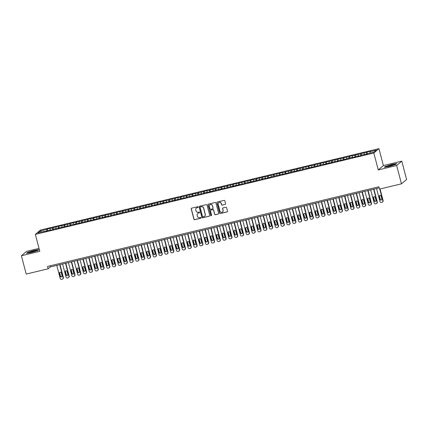 <?xml version="1.0" encoding="UTF-8"?>
<svg xmlns="http://www.w3.org/2000/svg" width="428" height="428" viewBox="0 0 428 428"><rect width="100%" height="100%" fill="white"/><g stroke="black" fill="none" stroke-linecap="round" stroke-linejoin="round"><path stroke-width="0.64" d="M198.196 207.024A0.417 0.407 -130.3 0 0 197.693 206.719L191.632 208.174A0.599 0.583 -130.3 0 0 191.209 208.891L193.932 219.27A0.599 0.583 -130.3 0 0 194.654 219.708L200.721 218.253A0.417 0.407 -130.3 0 0 201.01 217.756A0.417 0.407 -130.3 0 0 200.507 217.445L199.721 217.633A1.915 1.867 -130.3 0 1 197.41 216.226L197.185 215.364A1.915 1.867 -130.3 0 1 198.528 213.08L199.314 212.887A0.417 0.407 -130.3 0 0 199.603 212.39A0.417 0.407 -130.3 0 0 199.1 212.079L198.314 212.272A1.915 1.867 -130.3 0 1 196.003 210.865L195.778 209.998A1.915 1.867 -130.3 0 1 197.121 207.714L197.902 207.526A0.417 0.407 -130.3 0 0 198.196 207.024M225.139 204.44A0.599 0.583 -130.3 0 0 225.556 203.728L224.791 200.812A0.599 0.583 -130.3 0 0 224.069 200.374L217.338 201.995A0.599 0.583 -130.3 0 0 216.916 202.706L219.639 213.091A0.599 0.583 -130.3 0 0 220.361 213.529L227.097 211.908A0.599 0.583 -130.3 0 0 227.514 211.197L226.594 207.676A0.599 0.583 -130.3 0 0 225.872 207.238L222.988 207.933A0.599 0.583 -130.3 0 0 222.571 208.645L223.025 210.389A1.605 1.562 -130.3 0 1 222.539 211.978A1.605 1.562 -130.3 0 1 219.976 211.122L218.184 204.29A1.605 1.562 -130.3 0 1 218.671 202.701A1.605 1.562 -130.3 0 1 221.233 203.557L221.533 204.696A0.599 0.583 -130.3 0 0 222.255 205.135L225.24 204.354A0.599 0.583 -130.3 0 0 225.422 204.274M396.66 165.502L401.79 161.147L383.392 165.572L378.261 169.927L396.66 165.502L401.469 183.837L379.524 189.112L378.908 186.763L47.54 266.446L48.155 268.8L50.354 266.933L379.192 187.855M378.261 169.927L373.821 153.005L35.358 234.394L40.489 230.045L378.951 148.65L373.821 153.005M39.028 248.384L26.531 251.391L21.4 255.741L39.799 251.316L35.358 234.394M21.4 255.741L26.21 274.075L48.155 268.8M207.045 205.082A0.599 0.583 -130.3 0 0 206.323 204.643L199.592 206.264A0.599 0.583 -130.3 0 0 199.17 206.975L201.893 217.36A0.599 0.583 -130.3 0 0 202.615 217.799L209.351 216.177A0.599 0.583 -130.3 0 0 209.768 215.466L207.045 205.082M208.463 204.129L215.198 202.508A0.599 0.583 -130.3 0 1 215.921 202.947L218.644 213.331A0.599 0.583 -130.3 0 1 218.221 214.043L215.343 214.738A0.599 0.583 -130.3 0 1 214.621 214.3L213.513 210.089A0.599 0.583 -130.3 0 0 212.791 209.645L210.881 210.105A0.599 0.583 -130.3 0 0 210.464 210.822L211.614 215.204A0.417 0.407 -130.3 0 1 211.486 215.621A0.417 0.407 -130.3 0 1 210.811 215.396L208.045 204.841A0.599 0.583 -130.3 0 1 208.463 204.129M47.701 230.681L47.241 228.943L46.673 229.429L40.275 230.965L38.017 232.886L44.41 231.345L43.838 231.832L50.226 229.948L49.653 230.435L53.142 229.595L53.714 229.108L56.036 228.552L55.469 229.034L67.667 225.754L67.094 226.241L70.583 225.401L71.15 224.914L76.393 224.005L76.965 223.518L79.292 222.961L78.72 223.443L85.102 221.56L84.535 222.046L90.918 220.163L90.345 220.65L102.543 217.365L101.976 217.852L108.359 215.969L107.786 216.456L111.275 215.616L111.847 215.129L114.174 214.572L113.602 215.054L125.8 211.774L125.227 212.261L128.716 211.421L129.288 210.934L131.61 210.378L131.043 210.86L134.531 210.025L135.098 209.538L137.425 208.982L136.853 209.463L143.241 207.58L142.668 208.067L149.051 206.184L148.484 206.665L151.972 205.831L152.539 205.344L154.866 204.787L154.294 205.269L160.682 203.386L160.109 203.872L166.492 201.989L165.925 202.476L169.413 201.636L169.98 201.149L175.223 200.234L178.118 199.191L177.55 199.678L183.933 197.795L183.361 198.282L186.849 197.442L187.421 196.955L189.748 196.399L189.176 196.88L201.374 193.6L200.802 194.087L204.29 193.247L204.862 192.761L207.189 192.204L206.617 192.686L218.815 189.406L218.243 189.893L224.63 188.01L224.058 188.497L227.546 187.657L228.119 187.17L233.356 186.255L236.256 185.212L235.684 185.699L242.066 183.815L241.499 184.302L244.987 183.462L245.554 182.975L250.797 182.066L253.697 181.017L253.125 181.504L259.507 179.621L258.94 180.108L262.428 179.268L262.995 178.781L265.323 178.225L264.75 178.706L276.948 175.427L276.381 175.913L279.869 175.073L280.436 174.587L282.764 174.03L282.191 174.512L294.389 171.232L293.817 171.719L300.205 169.836L299.632 170.323L303.12 169.483L303.693 168.996L308.936 168.081L311.83 167.038L311.258 167.525L317.646 165.641L317.073 166.128L320.561 165.288L321.134 164.801L326.377 163.892L329.271 162.843L328.699 163.33L335.087 161.447L334.514 161.934L338.002 161.094L338.569 160.607L340.897 160.051L340.324 160.532L352.522 157.253L351.955 157.739L355.443 156.899L356.01 156.413L358.338 155.856L357.765 156.338L361.253 155.503L361.826 155.016L367.069 154.101L367.641 153.62L374.035 152.079L376.298 150.164L369.899 151.699L370.001 153.053M47.241 228.943L52.483 228.028L52.612 229.724M53.511 229.28L53.056 227.546L52.483 228.028M53.056 227.546L58.299 226.631L58.422 228.327M59.326 227.883L58.871 226.15L58.299 226.631M58.871 226.15L64.114 225.235L64.237 226.926M65.136 226.487L64.681 224.748L64.114 225.235M64.681 224.748L69.924 223.839L70.048 225.529M70.952 225.085L70.497 223.352L69.924 223.839M70.497 223.352L75.74 222.437L75.863 224.133M76.767 223.689L76.312 221.955L75.74 222.437M76.312 221.955L81.555 221.041L81.678 222.731M82.577 222.293L82.123 220.554L81.555 221.041M82.123 220.554L87.366 219.644L87.489 221.335M88.393 220.891L87.938 219.157L87.366 219.644M87.938 219.157L93.181 218.243L93.304 219.939M94.208 219.494L93.748 217.761L93.181 218.243M93.748 217.761L98.991 216.846L99.119 218.537M100.018 218.098L99.564 216.359L98.991 216.846M99.564 216.359L104.807 215.45L104.93 217.14M105.834 216.696L105.379 214.963L104.807 215.45M105.379 214.963L110.622 214.048L110.745 215.744M111.644 215.3L111.189 213.567L110.622 214.048M111.189 213.567L116.432 212.652L116.555 214.342M117.459 213.904L117.005 212.17L116.432 212.652M117.005 212.17L122.248 211.255L122.371 212.946M123.275 212.507L122.82 210.769L122.248 211.255M122.82 210.769L128.063 209.854L128.186 211.55M129.085 211.106L128.63 209.372L128.063 209.854M128.63 209.372L133.873 208.457L133.996 210.153M134.9 209.709L134.446 207.976L133.873 208.457M134.446 207.976L139.689 207.061L139.812 208.752M140.716 208.313L140.261 206.574L139.689 207.061M140.261 206.574L145.499 205.665L145.627 207.355M146.526 206.911L146.071 205.178L145.499 205.665M146.071 205.178L151.314 204.263L151.437 205.959M152.341 205.515L151.886 203.781L151.314 204.263M151.886 203.781L157.13 202.867L157.253 204.557M158.151 204.119L157.697 202.38L157.13 202.867M157.697 202.38L162.94 201.47L163.063 203.161M163.967 202.717L163.512 200.983L162.94 201.47M163.512 200.983L168.755 200.069L168.878 201.765M169.782 201.321L169.328 199.587L168.755 200.069M169.328 199.587L174.571 198.672L174.694 200.363M175.592 199.924L175.138 198.191L174.571 198.672M175.138 198.191L180.381 197.276L180.504 198.966M181.408 198.522L180.953 196.789L180.381 197.276M180.953 196.789L186.196 195.874L186.319 197.57M187.223 197.126L186.769 195.393L186.196 195.874M186.769 195.393L192.012 194.478L192.135 196.168M193.033 195.73L192.579 193.996L192.012 194.478M192.579 193.996L197.822 193.082L197.945 194.772M198.849 194.333L198.394 192.595L197.822 193.082M198.394 192.595L203.637 191.68L203.76 193.376M204.664 192.932L204.204 191.198L203.637 191.68M204.204 191.198L209.447 190.283L209.576 191.979M210.474 191.535L210.02 189.802L209.447 190.283M210.02 189.802L215.263 188.887L215.386 190.578M216.29 190.139L215.835 188.4L215.263 188.887M215.835 188.4L221.078 187.491L221.201 189.181M222.1 188.737L221.645 187.004L221.078 187.491M221.645 187.004L226.888 186.089L227.011 187.785M227.915 187.341L227.461 185.608L226.888 186.089M227.461 185.608L232.704 184.693L232.827 186.383M233.731 185.945L233.276 184.206L232.704 184.693M233.276 184.206L238.519 183.296L238.642 184.987M239.541 184.543L239.086 182.81L238.519 183.296M239.086 182.81L244.329 181.895L244.452 183.591M245.356 183.147L244.902 181.413L244.329 181.895M244.902 181.413L250.145 180.498L250.268 182.189M251.172 181.75L250.712 180.017L250.145 180.498M250.712 180.017L255.955 179.102L256.083 180.793M256.982 180.349L256.527 178.615L255.955 179.102M256.527 178.615L261.77 177.7L261.893 179.396M262.797 178.952L262.343 177.219L261.77 177.7M262.343 177.219L267.586 176.304L267.709 177.995M268.607 177.556L268.153 175.822L267.586 176.304M268.153 175.822L273.396 174.908L273.519 176.598M274.423 176.159L273.968 174.421L273.396 174.908M273.968 174.421L279.211 173.511L279.334 175.202M280.238 174.758L279.784 173.024L279.211 173.511M279.784 173.024L285.027 172.109L285.15 173.805M286.048 173.361L285.594 171.628L285.027 172.109M285.594 171.628L290.837 170.713L290.96 172.404M291.864 171.965L291.409 170.226L290.837 170.713M291.409 170.226L296.652 169.317L296.775 171.007M297.679 170.563L297.225 168.83L296.652 169.317M297.225 168.83L302.462 167.915L302.591 169.611M303.489 169.167L303.035 167.434L302.462 167.915M303.035 167.434L308.278 166.519L308.401 168.209M309.305 167.771L308.85 166.032L308.278 166.519M308.85 166.032L314.093 165.122L314.216 166.813M315.115 166.369L314.66 164.636L314.093 165.122M314.66 164.636L319.903 163.721L320.032 165.417M320.93 164.973L320.476 163.239L319.903 163.721M320.476 163.239L325.719 162.324L325.842 164.015M326.746 163.576L326.291 161.843L325.719 162.324M326.291 161.843L331.534 160.928L331.657 162.619M332.556 162.18L332.101 160.441L331.534 160.928M332.101 160.441L337.344 159.526L337.467 161.222M338.371 160.778L337.917 159.045L337.344 159.526M337.917 159.045L343.16 158.13L343.283 159.826M344.187 159.382L343.732 157.648L343.16 158.13M343.732 157.648L348.975 156.734L349.098 158.424M349.997 157.986L349.542 156.247L348.975 156.734M349.542 156.247L354.785 155.337L354.908 157.028M355.812 156.584L355.358 154.85L354.785 155.337M355.358 154.85L360.601 153.936L360.724 155.631M361.628 155.187L361.168 153.454L360.601 153.936M361.168 153.454L366.411 152.539L366.539 154.23M367.438 153.791L366.983 152.052L366.411 152.539M366.983 152.052L370.471 151.218L369.899 151.699M364.153 154.46L364.314 154.765M358.338 155.856L358.498 156.166M364.089 153.096L364.191 154.54M352.522 157.253L352.683 157.563M358.273 154.497L358.38 155.936M346.712 158.654L346.873 158.959M352.463 155.894L352.565 157.333M340.897 160.051L341.057 160.361M346.648 157.29L346.755 158.734M335.087 161.447L335.242 161.757M340.832 158.692L340.939 160.131M329.271 162.843L329.432 163.154M335.022 160.088L335.124 161.527M323.456 164.245L323.616 164.55M329.207 161.484L329.314 162.924M317.646 165.641L317.806 165.952M323.391 162.886L323.498 164.325M311.83 167.038L311.991 167.348M317.581 164.282L317.683 165.722M306.015 168.439L306.175 168.744M311.766 165.679L311.873 167.118M300.205 169.836L300.365 170.146M305.95 167.081L306.057 168.52M294.389 171.232L294.55 171.542M300.14 168.477L300.247 169.916M288.574 172.634L288.734 172.939M294.325 169.873L294.432 171.312M282.764 174.03L282.924 174.34M288.515 171.27L288.616 172.714M276.948 175.427L277.109 175.737M282.699 172.671L282.806 174.11M271.138 176.828L271.299 177.133M276.884 174.068L276.991 175.507M265.323 178.225L265.483 178.535M271.074 175.464L271.175 176.908M259.507 179.621L259.668 179.931M265.258 176.866L265.365 178.305M253.697 181.017L253.858 181.328M259.443 178.262L259.55 179.701M247.882 182.419L248.042 182.724M253.633 179.658L253.734 181.097M242.066 183.815L242.227 184.126M247.817 181.06L247.924 182.499M236.256 185.212L236.417 185.522M242.007 182.456L242.109 183.896M230.441 186.613L230.601 186.918M236.192 183.853L236.299 185.292M224.63 188.01L224.786 188.32M230.376 185.249L230.483 186.694M218.815 189.406L218.976 189.716M224.566 186.651L224.668 188.09M213 190.808L213.16 191.113M218.751 188.047L218.858 189.486M207.189 192.204L207.35 192.514M212.935 189.444L213.042 190.888M201.374 193.6L201.535 193.911M207.125 190.845L207.227 192.284M195.559 195.002L195.719 195.307M201.31 192.242L201.417 193.681M189.748 196.399L189.909 196.703M195.5 193.638L195.601 195.082M183.933 197.795L184.094 198.105M189.684 195.04L189.791 196.479M178.118 199.191L178.278 199.501M183.869 196.436L183.976 197.875M172.307 200.593L172.468 200.898M178.059 197.832L178.16 199.271M166.492 201.989L166.653 202.3M172.243 199.234L172.35 200.673M160.682 203.386L160.842 203.696M166.428 200.63L166.535 202.07M154.866 204.787L155.027 205.092M160.618 202.027L160.719 203.466M149.051 206.184L149.212 206.494M154.802 203.423L154.909 204.868M143.241 207.58L143.401 207.89M148.987 204.825L149.094 206.264M137.425 208.982L137.586 209.287M143.177 206.221L143.284 207.66M131.61 210.378L131.771 210.688M137.361 207.617L137.468 209.062M125.8 211.774L125.96 212.085M131.551 209.019L131.653 210.458M119.984 213.176L120.145 213.481M125.736 210.416L125.843 211.855M114.174 214.572L114.329 214.877M119.92 211.812L120.027 213.256M108.359 215.969L108.519 216.279M114.11 213.214L114.212 214.653M102.543 217.365L102.704 217.675M108.295 214.61L108.402 216.049M96.733 218.767L96.894 219.072M102.479 216.006L102.586 217.445M90.918 220.163L91.078 220.474M96.669 217.408L96.771 218.847M85.102 221.56L85.263 221.87M90.854 218.804L90.961 220.243M79.292 222.961L79.453 223.266M85.044 220.201L85.145 221.64M73.477 224.358L73.637 224.668M79.228 221.597L79.335 223.042M67.667 225.754L67.822 226.064M73.413 222.999L73.52 224.438M61.851 227.156L62.012 227.461M67.603 224.395L67.704 225.834M56.036 228.552L56.196 228.862M61.787 225.791L61.894 227.236M50.226 229.948L50.386 230.259M55.972 227.193L56.079 228.632M44.41 231.345L44.571 231.655M50.162 228.589L50.263 230.029M401.469 183.837L406.6 179.482L401.79 161.147M383.392 165.572L378.951 148.65M40.275 230.965L41.537 232.04M46.673 229.429L46.796 231.12M38.852 249.631L33.823 250.487L27.627 252.333L26.461 253.323L31.49 252.466L37.685 250.621L38.852 249.631M385.505 166.273L384.339 167.262L389.368 166.406L395.563 164.561L396.729 163.571L391.7 164.427L385.558 166.476M50.065 265.841L50.354 266.933M198.116 207.393A0.417 0.407 -130.3 0 1 198.009 207.436L197.222 207.623A1.915 1.867 -130.3 0 0 196.415 208.056M197.822 213.417A1.915 1.867 -130.3 0 1 198.629 212.989L199.416 212.802A0.417 0.407 -130.3 0 0 199.528 212.759M191.45 208.254A0.599 0.583 -130.3 0 0 191.316 208.8L194.039 219.184A0.599 0.583 -130.3 0 0 194.761 219.623L200.823 218.162A0.417 0.407 -130.3 0 0 200.935 218.12M199.411 206.339A0.599 0.583 -130.3 0 0 199.277 206.885L202 217.269A0.599 0.583 -130.3 0 0 202.722 217.708L209.453 216.087A0.599 0.583 -130.3 0 0 209.634 216.012M200.427 206.917A0.417 0.407 -130.3 0 0 200.138 207.419L202.524 216.531A0.417 0.407 -130.3 0 0 203.032 216.841L203.862 216.638A1.915 1.867 -130.3 0 0 205.199 214.353L203.568 208.126A1.915 1.867 -130.3 0 0 201.256 206.719L200.534 206.831A0.417 0.407 -130.3 0 0 200.32 206.965M204.67 216.21A1.915 1.867 -130.3 0 0 205.306 214.268L205.199 214.353M200.534 206.831L201.363 206.633A1.915 1.867 -130.3 0 1 203.674 208.035L205.306 214.268M210.699 210.185A0.599 0.583 -130.3 0 1 210.988 210.02L212.898 209.56A0.599 0.583 -130.3 0 1 213.62 209.998L214.722 214.209A0.599 0.583 -130.3 0 0 215.445 214.647L218.328 213.957A0.599 0.583 -130.3 0 0 218.51 213.877M208.281 204.204A0.599 0.583 -130.3 0 0 208.147 204.755L210.918 215.305A0.417 0.407 -130.3 0 0 211.534 215.573M212.368 205.718A1.605 1.562 -130.3 0 0 209.806 204.862A1.605 1.562 -130.3 0 0 209.313 206.451L209.95 208.859A0.599 0.583 -130.3 0 0 210.667 209.297L212.582 208.843A0.599 0.583 -130.3 0 0 213 208.126L212.475 205.627A1.605 1.562 -130.3 0 0 209.859 204.819M212.866 208.671A0.599 0.583 -130.3 0 0 213.107 208.035L213 208.126M212.475 205.627L213.107 208.035M218.724 202.658A1.605 1.562 -130.3 0 1 221.34 203.466L221.64 204.605A0.599 0.583 -130.3 0 0 222.362 205.044L225.24 204.354M222.587 211.935A1.605 1.562 -130.3 0 0 223.132 210.303L223.025 210.389M222.806 208.008A0.599 0.583 -130.3 0 0 222.672 208.559L223.132 210.303M217.156 202.075A0.599 0.583 -130.3 0 0 217.023 202.621L219.746 213A0.599 0.583 -130.3 0 0 220.468 213.438L227.198 211.823A0.599 0.583 -130.3 0 0 227.38 211.742M59.701 264.686L63.125 277.756A1.22 1.188 -130.3 0 1 62.274 279.211L61.691 279.35A1.22 1.188 -130.3 0 1 60.22 278.451L56.79 265.387M60 264.611L63.387 277.531A1.22 1.188 49.7 0 1 63.018 278.74L62.756 278.965M59.888 272.326A0.979 0.952 -130.3 0 0 59.711 273.171L60.45 275.99A0.979 0.952 -130.3 0 0 61.873 276.611M62.049 275.766L61.311 272.946A0.979 0.952 -130.3 0 0 59.749 272.422A0.979 0.952 -130.3 0 0 59.449 273.39L60.188 276.21A0.979 0.952 -130.3 0 0 61.75 276.734A0.979 0.952 -130.3 0 0 62.049 275.766M65.511 263.29L68.94 276.354A1.22 1.188 -130.3 0 1 68.084 277.809L67.506 277.949A1.22 1.188 -130.3 0 1 66.035 277.055L62.606 263.985M65.81 263.215L69.202 276.135A1.22 1.188 49.7 0 1 68.828 277.344L68.566 277.569M65.703 270.924A0.979 0.952 -130.3 0 0 65.521 271.769L66.265 274.594A0.979 0.952 -130.3 0 0 67.683 275.209M67.865 274.364L67.121 271.545A0.979 0.952 -130.3 0 0 65.559 271.026A0.979 0.952 -130.3 0 0 65.265 271.994L66.003 274.813A0.979 0.952 -130.3 0 0 67.565 275.332A0.979 0.952 -130.3 0 0 67.865 274.364M71.326 261.888L74.756 274.958A1.22 1.188 -130.3 0 1 73.9 276.413L73.316 276.552A1.22 1.188 -130.3 0 1 71.845 275.659L68.421 262.589M71.626 261.818L75.018 274.739A1.22 1.188 49.7 0 1 74.643 275.948L74.381 276.167M71.513 269.528A0.979 0.952 -130.3 0 0 71.337 270.373L72.075 273.192A0.979 0.952 -130.3 0 0 73.498 273.813M73.675 272.968L72.937 270.148A0.979 0.952 -130.3 0 0 71.374 269.629A0.979 0.952 -130.3 0 0 71.075 270.598L71.813 273.417A0.979 0.952 -130.3 0 0 73.375 273.936A0.979 0.952 -130.3 0 0 73.675 272.968M36.3 250.519A3.97 0.396 -14.7 0 0 31.656 251.471A3.97 0.396 -14.7 0 0 28.922 252.654A3.97 0.396 -14.7 0 0 29.077 252.67A3.97 0.396 -14.7 0 0 33.068 251.899A3.97 0.396 -14.7 0 0 36.487 250.669A3.97 0.396 -14.7 0 0 36.3 250.519M34.77 251.397A3.007 0.3 -14.7 0 0 30.779 252.445M26.83 253.258L27.815 252.424L33.817 250.637L38.632 249.818M394.177 164.459A3.97 0.396 -14.7 0 0 389.534 165.411A3.97 0.396 -14.7 0 0 386.8 166.594A3.97 0.396 -14.7 0 0 386.949 166.61A3.97 0.396 -14.7 0 0 390.946 165.839A3.97 0.396 -14.7 0 0 394.365 164.609A3.97 0.396 -14.7 0 0 394.177 164.459M392.647 165.336A3.007 0.3 -14.7 0 0 388.656 166.385M384.708 167.198L385.692 166.364L391.695 164.577L396.51 163.758M77.136 260.492L80.566 273.562A1.22 1.188 -130.3 0 1 79.715 275.017L79.132 275.156A1.22 1.188 -130.3 0 1 77.661 274.257L74.231 261.192M77.441 260.417L80.828 273.337A1.22 1.188 49.7 0 1 80.459 274.546L80.197 274.771M77.329 268.131A0.979 0.952 -130.3 0 0 77.152 268.977L77.891 271.796A0.979 0.952 -130.3 0 0 79.314 272.417M79.49 271.571L78.752 268.752A0.979 0.952 -130.3 0 0 77.19 268.228A0.979 0.952 -130.3 0 0 76.89 269.196L77.629 272.015A0.979 0.952 -130.3 0 0 79.191 272.54A0.979 0.952 -130.3 0 0 79.49 271.571M82.952 259.095L86.381 272.16A1.22 1.188 -130.3 0 1 85.525 273.615L84.947 273.754A1.22 1.188 -130.3 0 1 83.476 272.861L80.047 259.791M83.251 259.02L86.643 271.941A1.22 1.188 49.7 0 1 86.269 273.15L86.007 273.374M83.144 266.73A0.979 0.952 -130.3 0 0 82.962 267.575L83.706 270.4A0.979 0.952 -130.3 0 0 85.124 271.02M85.3 270.175L84.562 267.35A0.979 0.952 -130.3 0 0 83 266.831A0.979 0.952 -130.3 0 0 82.7 267.8L83.444 270.619A0.979 0.952 -130.3 0 0 85.006 271.143A0.979 0.952 -130.3 0 0 85.3 270.175M88.767 257.693L92.197 270.764A1.22 1.188 -130.3 0 1 91.341 272.219L90.757 272.358A1.22 1.188 -130.3 0 1 89.286 271.464L85.857 258.394M89.067 257.624L92.459 270.544A1.22 1.188 49.7 0 1 92.084 271.753L91.822 271.973M88.954 265.333A0.979 0.952 -130.3 0 0 88.778 266.179L89.516 268.998A0.979 0.952 -130.3 0 0 90.939 269.619M91.116 268.773L90.378 265.954A0.979 0.952 -130.3 0 0 88.815 265.435A0.979 0.952 -130.3 0 0 88.516 266.403L89.254 269.223A0.979 0.952 -130.3 0 0 90.816 269.742A0.979 0.952 -130.3 0 0 91.116 268.773M94.577 256.297L98.007 269.367A1.22 1.188 -130.3 0 1 97.156 270.822L96.573 270.961A1.22 1.188 -130.3 0 1 95.102 270.063L91.672 256.998M94.882 256.228L98.269 269.142A1.22 1.188 49.7 0 1 97.894 270.357L97.638 270.576M94.77 263.937A0.979 0.952 -130.3 0 0 94.593 264.782L95.332 267.602A0.979 0.952 -130.3 0 0 96.749 268.222M96.931 267.377L96.188 264.558A0.979 0.952 -130.3 0 0 94.625 264.033A0.979 0.952 -130.3 0 0 94.331 265.002L95.07 267.826A0.979 0.952 -130.3 0 0 96.632 268.345A0.979 0.952 -130.3 0 0 96.931 267.377M100.393 254.901L103.822 267.971A1.22 1.188 -130.3 0 1 102.966 269.421L102.383 269.565A1.22 1.188 -130.3 0 1 100.917 268.666L97.488 255.596M100.692 254.826L104.084 267.746A1.22 1.188 49.7 0 1 103.71 268.955L103.448 269.18M100.58 262.541A0.979 0.952 -130.3 0 0 100.403 263.386L101.147 266.205A0.979 0.952 -130.3 0 0 102.565 266.826M102.741 265.981L102.003 263.156A0.979 0.952 -130.3 0 0 100.441 262.637A0.979 0.952 -130.3 0 0 100.141 263.605L100.885 266.425A0.979 0.952 -130.3 0 0 102.447 266.949A0.979 0.952 -130.3 0 0 102.741 265.981M106.208 253.499L109.632 266.569A1.22 1.188 -130.3 0 1 108.782 268.024L108.198 268.163A1.22 1.188 -130.3 0 1 106.727 267.27L103.298 254.2M106.508 253.43L109.894 266.35A1.22 1.188 49.7 0 1 109.525 267.559L109.263 267.778M106.395 261.139A0.979 0.952 -130.3 0 0 106.219 261.984L106.957 264.804A0.979 0.952 -130.3 0 0 108.38 265.424M108.557 264.579L107.819 261.759A0.979 0.952 -130.3 0 0 106.256 261.24A0.979 0.952 -130.3 0 0 105.957 262.209L106.695 265.028A0.979 0.952 -130.3 0 0 108.257 265.547A0.979 0.952 -130.3 0 0 108.557 264.579M112.018 252.103L115.448 265.173A1.22 1.188 -130.3 0 1 114.592 266.628L114.014 266.767A1.22 1.188 -130.3 0 1 112.543 265.874L109.113 252.804M112.323 252.033L115.71 264.948A1.22 1.188 49.7 0 1 115.335 266.163L115.073 266.382M112.211 259.743A0.979 0.952 -130.3 0 0 112.029 260.588L112.773 263.407A0.979 0.952 -130.3 0 0 114.19 264.028M114.372 263.183L113.629 260.363A0.979 0.952 -130.3 0 0 112.066 259.839A0.979 0.952 -130.3 0 0 111.772 260.807L112.511 263.632A0.979 0.952 -130.3 0 0 114.073 264.151A0.979 0.952 -130.3 0 0 114.372 263.183M117.834 250.706L121.263 263.776A1.22 1.188 -130.3 0 1 120.407 265.232L119.824 265.371A1.22 1.188 -130.3 0 1 118.353 264.472L114.929 251.402M118.133 250.631L121.525 263.552A1.22 1.188 49.7 0 1 121.151 264.761L120.889 264.986M118.021 258.346A0.979 0.952 -130.3 0 0 117.844 259.191L118.583 262.011A0.979 0.952 -130.3 0 0 120.006 262.632M120.182 261.786L119.444 258.967A0.979 0.952 -130.3 0 0 117.882 258.442A0.979 0.952 -130.3 0 0 117.582 259.411L118.321 262.23A0.979 0.952 -130.3 0 0 119.883 262.755A0.979 0.952 -130.3 0 0 120.182 261.786M123.649 249.31L127.073 262.375A1.22 1.188 -130.3 0 1 126.223 263.83L125.639 263.969A1.22 1.188 -130.3 0 1 124.168 263.076L120.739 250.006M123.949 249.235L127.335 262.155A1.22 1.188 49.7 0 1 126.966 263.364L126.704 263.589M123.836 256.944A0.979 0.952 -130.3 0 0 123.66 257.79L124.398 260.615A0.979 0.952 -130.3 0 0 125.821 261.23M125.998 260.385L125.26 257.565A0.979 0.952 -130.3 0 0 123.697 257.046A0.979 0.952 -130.3 0 0 123.398 258.014L124.136 260.834A0.979 0.952 -130.3 0 0 125.698 261.353A0.979 0.952 -130.3 0 0 125.998 260.385M129.459 247.908L132.889 260.978A1.22 1.188 -130.3 0 1 132.033 262.434L131.455 262.573A1.22 1.188 -130.3 0 1 129.984 261.679L126.554 248.609M129.759 247.839L133.151 260.754A1.22 1.188 49.7 0 1 132.776 261.968L132.514 262.187M129.652 255.548A0.979 0.952 -130.3 0 0 129.47 256.393L130.214 259.213A0.979 0.952 -130.3 0 0 131.631 259.833M131.808 258.988L131.07 256.169A0.979 0.952 -130.3 0 0 129.507 255.65A0.979 0.952 -130.3 0 0 129.208 256.618L129.952 259.438A0.979 0.952 -130.3 0 0 131.514 259.957A0.979 0.952 -130.3 0 0 131.808 258.988M135.275 246.512L138.704 259.582A1.22 1.188 -130.3 0 1 137.848 261.037L137.265 261.176A1.22 1.188 -130.3 0 1 135.794 260.278L132.364 247.213M135.574 246.437L138.966 259.357A1.22 1.188 49.7 0 1 138.592 260.566L138.33 260.791M135.462 254.152A0.979 0.952 -130.3 0 0 135.285 254.997L136.024 257.817A0.979 0.952 -130.3 0 0 137.447 258.437M137.623 257.592L136.885 254.772A0.979 0.952 -130.3 0 0 135.323 254.248A0.979 0.952 -130.3 0 0 135.023 255.216L135.762 258.036A0.979 0.952 -130.3 0 0 137.324 258.56A0.979 0.952 -130.3 0 0 137.623 257.592M141.085 245.116L144.514 258.18A1.22 1.188 -130.3 0 1 143.664 259.636L143.08 259.775A1.22 1.188 -130.3 0 1 141.609 258.881L138.18 245.811M141.39 245.041L144.776 257.961A1.22 1.188 49.7 0 1 144.407 259.17L144.145 259.395M141.277 252.75A0.979 0.952 -130.3 0 0 141.101 253.595L141.839 256.42A0.979 0.952 -130.3 0 0 143.262 257.035M143.439 256.19L142.695 253.371A0.979 0.952 -130.3 0 0 141.133 252.852A0.979 0.952 -130.3 0 0 140.839 253.82L141.577 256.639A0.979 0.952 -130.3 0 0 143.139 257.164A0.979 0.952 -130.3 0 0 143.439 256.19M146.9 243.714L150.33 256.784A1.22 1.188 -130.3 0 1 149.474 258.239L148.896 258.378A1.22 1.188 -130.3 0 1 147.425 257.485L143.995 244.415M147.2 243.644L150.592 256.565A1.22 1.188 49.7 0 1 150.217 257.774L149.955 257.993M147.088 251.354A0.979 0.952 -130.3 0 0 146.911 252.199L147.655 255.018A0.979 0.952 -130.3 0 0 149.072 255.639M149.249 254.794L148.511 251.974A0.979 0.952 -130.3 0 0 146.948 251.455A0.979 0.952 -130.3 0 0 146.649 252.424L147.393 255.243A0.979 0.952 -130.3 0 0 148.955 255.762A0.979 0.952 -130.3 0 0 149.249 254.794M152.716 242.318L156.145 255.388A1.22 1.188 -130.3 0 1 155.289 256.843L154.706 256.982A1.22 1.188 -130.3 0 1 153.235 256.083L149.805 243.018M153.015 242.243L156.402 255.163A1.22 1.188 49.7 0 1 156.033 256.377L155.771 256.597M152.903 249.957A0.979 0.952 -130.3 0 0 152.726 250.803L153.465 253.622A0.979 0.952 -130.3 0 0 154.888 254.243M155.064 253.397L154.326 250.578A0.979 0.952 -130.3 0 0 152.764 250.054A0.979 0.952 -130.3 0 0 152.464 251.022L153.203 253.841A0.979 0.952 -130.3 0 0 154.765 254.366A0.979 0.952 -130.3 0 0 155.064 253.397M158.526 240.921L161.955 253.986A1.22 1.188 -130.3 0 1 161.099 255.441L160.521 255.58A1.22 1.188 -130.3 0 1 159.05 254.687L155.621 241.617M158.831 240.846L162.217 253.767A1.22 1.188 49.7 0 1 161.843 254.976L161.581 255.2M158.718 248.561A0.979 0.952 -130.3 0 0 158.542 249.401L159.28 252.226A0.979 0.952 -130.3 0 0 160.698 252.846M160.88 252.001L160.136 249.176A0.979 0.952 -130.3 0 0 158.574 248.657A0.979 0.952 -130.3 0 0 158.28 249.626L159.018 252.445A0.979 0.952 -130.3 0 0 160.58 252.969A0.979 0.952 -130.3 0 0 160.88 252.001M164.341 239.519L167.771 252.59A1.22 1.188 -130.3 0 1 166.915 254.045L166.332 254.184A1.22 1.188 -130.3 0 1 164.86 253.29L161.436 240.22M164.641 239.45L168.033 252.37A1.22 1.188 49.7 0 1 167.658 253.579L167.396 253.799M164.529 247.159A0.979 0.952 -130.3 0 0 164.352 248.005L165.09 250.824A0.979 0.952 -130.3 0 0 166.513 251.445M166.69 250.599L165.952 247.78A0.979 0.952 -130.3 0 0 164.389 247.261A0.979 0.952 -130.3 0 0 164.09 248.229L164.834 251.049A0.979 0.952 -130.3 0 0 166.396 251.568A0.979 0.952 -130.3 0 0 166.69 250.599M170.157 238.123L173.581 251.193A1.22 1.188 -130.3 0 1 172.73 252.648L172.147 252.788A1.22 1.188 -130.3 0 1 170.676 251.889L167.246 238.824M170.456 238.054L173.843 250.969A1.22 1.188 49.7 0 1 173.474 252.183L173.212 252.402M170.344 245.763A0.979 0.952 -130.3 0 0 170.167 246.608L170.906 249.428A0.979 0.952 -130.3 0 0 172.329 250.048M172.505 249.203L171.767 246.384A0.979 0.952 -130.3 0 0 170.205 245.859A0.979 0.952 -130.3 0 0 169.905 246.828L170.644 249.652A0.979 0.952 -130.3 0 0 172.206 250.171A0.979 0.952 -130.3 0 0 172.505 249.203M175.967 236.727L179.396 249.797A1.22 1.188 -130.3 0 1 178.54 251.247L177.962 251.391A1.22 1.188 -130.3 0 1 176.491 250.492L173.062 237.422M176.266 236.652L179.658 249.572A1.22 1.188 49.7 0 1 179.284 250.781L179.022 251.006M176.159 244.367A0.979 0.952 -130.3 0 0 175.978 245.212L176.721 248.031A0.979 0.952 -130.3 0 0 178.139 248.652M178.321 247.807L177.577 244.982A0.979 0.952 -130.3 0 0 176.015 244.463A0.979 0.952 -130.3 0 0 175.715 245.431L176.459 248.251A0.979 0.952 -130.3 0 0 178.021 248.775A0.979 0.952 -130.3 0 0 178.321 247.807M181.782 235.325L185.212 248.395A1.22 1.188 -130.3 0 1 184.356 249.85L183.773 249.989A1.22 1.188 -130.3 0 1 182.301 249.096L178.877 236.026M182.082 235.256L185.474 248.176A1.22 1.188 49.7 0 1 185.099 249.385L184.837 249.604M181.97 242.965A0.979 0.952 -130.3 0 0 181.793 243.81L182.531 246.63A0.979 0.952 -130.3 0 0 183.954 247.25M184.131 246.405L183.393 243.586A0.979 0.952 -130.3 0 0 181.83 243.067A0.979 0.952 -130.3 0 0 181.531 244.035L182.269 246.854A0.979 0.952 -130.3 0 0 183.831 247.373A0.979 0.952 -130.3 0 0 184.131 246.405M187.592 233.929L191.022 246.999A1.22 1.188 -130.3 0 1 190.171 248.454L189.588 248.593A1.22 1.188 -130.3 0 1 188.117 247.7L184.687 234.63M187.897 233.859L191.284 246.774A1.22 1.188 49.7 0 1 190.915 247.989L190.653 248.208M187.785 241.569A0.979 0.952 -130.3 0 0 187.608 242.414L188.347 245.233A0.979 0.952 -130.3 0 0 189.77 245.854M189.946 245.009L189.203 242.189A0.979 0.952 -130.3 0 0 187.641 241.665A0.979 0.952 -130.3 0 0 187.346 242.633L188.085 245.458A0.979 0.952 -130.3 0 0 189.647 245.977A0.979 0.952 -130.3 0 0 189.946 245.009M193.408 232.532L196.837 245.602A1.22 1.188 -130.3 0 1 195.981 247.058L195.403 247.197A1.22 1.188 -130.3 0 1 193.932 246.298L190.503 233.228M193.707 232.458L197.099 245.378A1.22 1.188 49.7 0 1 196.725 246.587L196.463 246.812M193.6 240.172A0.979 0.952 -130.3 0 0 193.419 241.018L194.162 243.837A0.979 0.952 -130.3 0 0 195.58 244.458M195.756 243.612L195.018 240.793A0.979 0.952 -130.3 0 0 193.456 240.269A0.979 0.952 -130.3 0 0 193.156 241.237L193.9 244.056A0.979 0.952 -130.3 0 0 195.462 244.581A0.979 0.952 -130.3 0 0 195.756 243.612M199.223 231.136L202.653 244.201A1.22 1.188 -130.3 0 1 201.797 245.656L201.214 245.795A1.22 1.188 -130.3 0 1 199.742 244.902L196.313 231.832M199.523 231.061L202.909 243.981A1.22 1.188 49.7 0 1 202.54 245.191L202.278 245.415M199.411 238.771A0.979 0.952 -130.3 0 0 199.234 239.616L199.972 242.441A0.979 0.952 -130.3 0 0 201.395 243.056M201.572 242.211L200.834 239.391A0.979 0.952 -130.3 0 0 199.271 238.872A0.979 0.952 -130.3 0 0 198.972 239.841L199.71 242.66A0.979 0.952 -130.3 0 0 201.272 243.179A0.979 0.952 -130.3 0 0 201.572 242.211M205.033 229.734L208.463 242.804A1.22 1.188 -130.3 0 1 207.607 244.26L207.029 244.399A1.22 1.188 -130.3 0 1 205.558 243.505L202.128 230.435M205.338 229.665L208.725 242.58A1.22 1.188 49.7 0 1 208.35 243.794L208.094 244.014M205.226 237.374A0.979 0.952 -130.3 0 0 205.049 238.219L205.788 241.039A0.979 0.952 -130.3 0 0 207.206 241.66M207.387 240.814L206.644 237.995A0.979 0.952 -130.3 0 0 205.082 237.476A0.979 0.952 -130.3 0 0 204.787 238.444L205.526 241.264A0.979 0.952 -130.3 0 0 207.088 241.783A0.979 0.952 -130.3 0 0 207.387 240.814M210.849 228.338L214.278 241.408A1.22 1.188 -130.3 0 1 213.422 242.863L212.839 243.002A1.22 1.188 -130.3 0 1 211.373 242.104L207.944 229.039M211.148 228.263L214.54 241.183A1.22 1.188 49.7 0 1 214.166 242.392L213.904 242.617M211.036 235.978A0.979 0.952 -130.3 0 0 210.86 236.823L211.603 239.643A0.979 0.952 -130.3 0 0 213.021 240.263M213.198 239.418L212.459 236.598A0.979 0.952 -130.3 0 0 210.897 236.074A0.979 0.952 -130.3 0 0 210.597 237.042L211.341 239.862A0.979 0.952 -130.3 0 0 212.903 240.386A0.979 0.952 -130.3 0 0 213.198 239.418M216.664 226.942L220.088 240.006A1.22 1.188 -130.3 0 1 219.238 241.462L218.655 241.601A1.22 1.188 -130.3 0 1 217.183 240.707L213.754 227.637M216.964 226.867L220.35 239.787A1.22 1.188 49.7 0 1 219.981 240.996L219.719 241.221M216.852 234.576A0.979 0.952 -130.3 0 0 216.675 235.421L217.413 238.246A0.979 0.952 -130.3 0 0 218.836 238.861M219.013 238.022L218.275 235.197A0.979 0.952 -130.3 0 0 216.712 234.678A0.979 0.952 -130.3 0 0 216.413 235.646L217.151 238.466A0.979 0.952 -130.3 0 0 218.713 238.99A0.979 0.952 -130.3 0 0 219.013 238.022M222.474 225.54L225.904 238.61A1.22 1.188 -130.3 0 1 225.048 240.065L224.47 240.204A1.22 1.188 -130.3 0 1 222.999 239.311L219.569 226.241M222.779 225.47L226.166 238.391A1.22 1.188 49.7 0 1 225.791 239.6L225.529 239.819M222.667 233.18A0.979 0.952 -130.3 0 0 222.485 234.025L223.229 236.845A0.979 0.952 -130.3 0 0 224.647 237.465M224.828 236.62L224.085 233.8A0.979 0.952 -130.3 0 0 222.523 233.281A0.979 0.952 -130.3 0 0 222.228 234.25L222.967 237.069A0.979 0.952 -130.3 0 0 224.529 237.588A0.979 0.952 -130.3 0 0 224.828 236.62M228.29 224.144L231.719 237.214A1.22 1.188 -130.3 0 1 230.863 238.669L230.28 238.808A1.22 1.188 -130.3 0 1 228.809 237.909L225.385 224.844M228.589 224.069L231.981 236.989A1.22 1.188 49.7 0 1 231.607 238.203L231.345 238.423M228.477 231.783A0.979 0.952 -130.3 0 0 228.301 232.629L229.039 235.448A0.979 0.952 -130.3 0 0 230.462 236.069M230.639 235.223L229.9 232.404A0.979 0.952 -130.3 0 0 228.338 231.88A0.979 0.952 -130.3 0 0 228.038 232.848L228.777 235.673A0.979 0.952 -130.3 0 0 230.339 236.192A0.979 0.952 -130.3 0 0 230.639 235.223M234.1 222.747L237.529 235.812A1.22 1.188 -130.3 0 1 236.679 237.267L236.096 237.412A1.22 1.188 -130.3 0 1 234.624 236.513L231.195 223.443M234.405 222.672L237.791 235.593A1.22 1.188 49.7 0 1 237.422 236.802L237.16 237.026M234.293 230.387A0.979 0.952 -130.3 0 0 234.116 231.232L234.854 234.052A0.979 0.952 -130.3 0 0 236.277 234.672M236.454 233.827L235.716 231.002A0.979 0.952 -130.3 0 0 234.153 230.483A0.979 0.952 -130.3 0 0 233.854 231.452L234.592 234.271A0.979 0.952 -130.3 0 0 236.154 234.795A0.979 0.952 -130.3 0 0 236.454 233.827M239.915 221.346L243.345 234.416A1.22 1.188 -130.3 0 1 242.489 235.871L241.911 236.01A1.22 1.188 -130.3 0 1 240.44 235.116L237.01 222.046M240.215 221.276L243.607 234.196A1.22 1.188 49.7 0 1 243.232 235.405L242.97 235.625M240.108 228.985A0.979 0.952 -130.3 0 0 239.926 229.831L240.67 232.65A0.979 0.952 -130.3 0 0 242.088 233.271M242.264 232.425L241.526 229.606A0.979 0.952 -130.3 0 0 239.964 229.087A0.979 0.952 -130.3 0 0 239.664 230.055L240.408 232.875A0.979 0.952 -130.3 0 0 241.97 233.394A0.979 0.952 -130.3 0 0 242.264 232.425M245.731 219.949L249.16 233.019A1.22 1.188 -130.3 0 1 248.304 234.474L247.721 234.614A1.22 1.188 -130.3 0 1 246.25 233.72L242.82 220.65M246.03 219.88L249.422 232.795A1.22 1.188 49.7 0 1 249.048 234.009L248.786 234.228M245.918 227.589A0.979 0.952 -130.3 0 0 245.742 228.434L246.48 231.254A0.979 0.952 -130.3 0 0 247.903 231.874M248.079 231.029L247.341 228.21A0.979 0.952 -130.3 0 0 245.779 227.685A0.979 0.952 -130.3 0 0 245.479 228.654L246.218 231.478A0.979 0.952 -130.3 0 0 247.78 231.997A0.979 0.952 -130.3 0 0 248.079 231.029M251.541 218.553L254.97 231.623A1.22 1.188 -130.3 0 1 254.12 233.073L253.536 233.217A1.22 1.188 -130.3 0 1 252.065 232.318L248.636 219.248M251.846 218.478L255.232 231.398A1.22 1.188 49.7 0 1 254.863 232.607L254.601 232.832M251.734 226.193A0.979 0.952 -130.3 0 0 251.557 227.038L252.295 229.857A0.979 0.952 -130.3 0 0 253.718 230.478M253.895 229.633L253.151 226.813A0.979 0.952 -130.3 0 0 251.589 226.289A0.979 0.952 -130.3 0 0 251.295 227.257L252.033 230.077A0.979 0.952 -130.3 0 0 253.595 230.601A0.979 0.952 -130.3 0 0 253.895 229.633M257.356 217.151L260.786 230.221A1.22 1.188 -130.3 0 1 259.93 231.676L259.352 231.816A1.22 1.188 -130.3 0 1 257.881 230.922L254.451 217.852M257.656 217.082L261.048 230.002A1.22 1.188 49.7 0 1 260.673 231.211L260.411 231.436M257.544 224.791A0.979 0.952 -130.3 0 0 257.367 225.636L258.111 228.456A0.979 0.952 -130.3 0 0 259.529 229.076M259.705 228.231L258.967 225.412A0.979 0.952 -130.3 0 0 257.405 224.893A0.979 0.952 -130.3 0 0 257.105 225.861L257.849 228.68A0.979 0.952 -130.3 0 0 259.411 229.199A0.979 0.952 -130.3 0 0 259.705 228.231M263.172 215.755L266.596 228.825A1.22 1.188 -130.3 0 1 265.745 230.28L265.162 230.419A1.22 1.188 -130.3 0 1 263.691 229.526L260.261 216.456M263.471 215.685L266.858 228.6A1.22 1.188 49.7 0 1 266.489 229.815L266.227 230.034M263.359 223.395A0.979 0.952 -130.3 0 0 263.183 224.24L263.921 227.059A0.979 0.952 -130.3 0 0 265.344 227.68M265.521 226.835L264.782 224.015A0.979 0.952 -130.3 0 0 263.22 223.491A0.979 0.952 -130.3 0 0 262.92 224.465L263.659 227.284A0.979 0.952 -130.3 0 0 265.221 227.803A0.979 0.952 -130.3 0 0 265.521 226.835M268.982 214.358L272.411 227.429A1.22 1.188 -130.3 0 1 271.555 228.884L270.978 229.023A1.22 1.188 -130.3 0 1 269.506 228.124L266.077 215.059M269.287 214.284L272.673 227.204A1.22 1.188 49.7 0 1 272.299 228.413L272.037 228.638M269.175 221.998A0.979 0.952 -130.3 0 0 268.998 222.844L269.736 225.663A0.979 0.952 -130.3 0 0 271.154 226.284M271.336 225.438L270.592 222.619A0.979 0.952 -130.3 0 0 269.03 222.095A0.979 0.952 -130.3 0 0 268.736 223.063L269.474 225.882A0.979 0.952 -130.3 0 0 271.036 226.407A0.979 0.952 -130.3 0 0 271.336 225.438M274.797 212.962L278.227 226.027A1.22 1.188 -130.3 0 1 277.371 227.482L276.788 227.621A1.22 1.188 -130.3 0 1 275.316 226.728L271.892 213.658M275.097 212.887L278.489 225.807A1.22 1.188 49.7 0 1 278.114 227.017L277.852 227.241M274.985 220.597A0.979 0.952 -130.3 0 0 274.808 221.442L275.546 224.267A0.979 0.952 -130.3 0 0 276.97 224.882M277.146 224.037L276.408 221.217A0.979 0.952 -130.3 0 0 274.846 220.698A0.979 0.952 -130.3 0 0 274.546 221.667L275.29 224.486A0.979 0.952 -130.3 0 0 276.852 225.005A0.979 0.952 -130.3 0 0 277.146 224.037M280.613 211.56L284.037 224.63A1.22 1.188 -130.3 0 1 283.186 226.086L282.603 226.225A1.22 1.188 -130.3 0 1 281.132 225.331L277.702 212.261M280.912 211.491L284.299 224.406A1.22 1.188 49.7 0 1 283.93 225.62L283.668 225.84M280.8 219.2A0.979 0.952 -130.3 0 0 280.624 220.046L281.362 222.865A0.979 0.952 -130.3 0 0 282.785 223.486M282.962 222.64L282.223 219.821A0.979 0.952 -130.3 0 0 280.661 219.302A0.979 0.952 -130.3 0 0 280.361 220.27L281.1 223.09A0.979 0.952 -130.3 0 0 282.662 223.609A0.979 0.952 -130.3 0 0 282.962 222.64M286.423 210.164L289.852 223.234A1.22 1.188 -130.3 0 1 288.996 224.689L288.419 224.828A1.22 1.188 -130.3 0 1 286.947 223.93L283.518 210.865M286.723 210.089L290.114 223.009A1.22 1.188 49.7 0 1 289.74 224.219L289.478 224.443M286.616 217.804A0.979 0.952 -130.3 0 0 286.434 218.649L287.177 221.469A0.979 0.952 -130.3 0 0 288.595 222.089M288.772 221.244L288.033 218.424A0.979 0.952 -130.3 0 0 286.471 217.9A0.979 0.952 -130.3 0 0 286.171 218.869L286.915 221.688A0.979 0.952 -130.3 0 0 288.477 222.212A0.979 0.952 -130.3 0 0 288.772 221.244M292.238 208.768L295.668 221.832A1.22 1.188 -130.3 0 1 294.812 223.288L294.229 223.427A1.22 1.188 -130.3 0 1 292.757 222.533L289.328 209.463M292.538 208.693L295.93 221.613A1.22 1.188 49.7 0 1 295.555 222.822L295.293 223.047M292.426 216.402A0.979 0.952 -130.3 0 0 292.249 217.247L292.987 220.072A0.979 0.952 -130.3 0 0 294.411 220.693M294.587 219.848L293.849 217.023A0.979 0.952 -130.3 0 0 292.287 216.504A0.979 0.952 -130.3 0 0 291.987 217.472L292.725 220.292A0.979 0.952 -130.3 0 0 294.287 220.816A0.979 0.952 -130.3 0 0 294.587 219.848M298.049 207.366L301.478 220.436A1.22 1.188 -130.3 0 1 300.627 221.891L300.044 222.03A1.22 1.188 -130.3 0 1 298.573 221.137L295.143 208.067M298.353 207.296L301.74 220.217A1.22 1.188 49.7 0 1 301.371 221.426L301.109 221.645M298.241 215.006A0.979 0.952 -130.3 0 0 298.065 215.851L298.803 218.671A0.979 0.952 -130.3 0 0 300.226 219.291M300.403 218.446L299.659 215.626A0.979 0.952 -130.3 0 0 298.097 215.107A0.979 0.952 -130.3 0 0 297.802 216.076L298.541 218.895A0.979 0.952 -130.3 0 0 300.103 219.414A0.979 0.952 -130.3 0 0 300.403 218.446M303.864 205.97L307.293 219.04A1.22 1.188 -130.3 0 1 306.437 220.495L305.86 220.634A1.22 1.188 -130.3 0 1 304.388 219.735L300.959 206.671M304.164 205.895L307.555 218.815A1.22 1.188 49.7 0 1 307.181 220.029L306.919 220.249M304.057 213.609A0.979 0.952 -130.3 0 0 303.875 214.455L304.618 217.274A0.979 0.952 -130.3 0 0 306.036 217.895M306.213 217.049L305.474 214.23A0.979 0.952 -130.3 0 0 303.912 213.706A0.979 0.952 -130.3 0 0 303.613 214.674L304.356 217.499A0.979 0.952 -130.3 0 0 305.918 218.018A0.979 0.952 -130.3 0 0 306.213 217.049M309.679 204.573L313.109 217.638A1.22 1.188 -130.3 0 1 312.253 219.093L311.67 219.238A1.22 1.188 -130.3 0 1 310.198 218.339L306.769 205.269M309.979 204.498L313.366 217.419A1.22 1.188 49.7 0 1 312.996 218.628L312.734 218.852M309.867 212.213A0.979 0.952 -130.3 0 0 309.69 213.058L310.428 215.878A0.979 0.952 -130.3 0 0 311.851 216.498M312.028 215.653L311.29 212.828A0.979 0.952 -130.3 0 0 309.728 212.309A0.979 0.952 -130.3 0 0 309.428 213.278L310.166 216.097A0.979 0.952 -130.3 0 0 311.728 216.621A0.979 0.952 -130.3 0 0 312.028 215.653M315.49 203.172L318.919 216.242A1.22 1.188 -130.3 0 1 318.063 217.697L317.485 217.836A1.22 1.188 -130.3 0 1 316.014 216.943L312.584 203.872M315.794 203.102L319.181 216.022A1.22 1.188 49.7 0 1 318.807 217.231L318.55 217.451M315.682 210.811A0.979 0.952 -130.3 0 0 315.506 211.657L316.244 214.476A0.979 0.952 -130.3 0 0 317.662 215.097M317.844 214.251L317.1 211.432A0.979 0.952 -130.3 0 0 315.538 210.913A0.979 0.952 -130.3 0 0 315.243 211.881L315.982 214.701A0.979 0.952 -130.3 0 0 317.544 215.22A0.979 0.952 -130.3 0 0 317.844 214.251M321.305 201.775L324.734 214.845A1.22 1.188 -130.3 0 1 323.878 216.301L323.295 216.44A1.22 1.188 -130.3 0 1 321.824 215.546L318.4 202.476M321.605 201.706L324.996 214.621A1.22 1.188 49.7 0 1 324.622 215.835L324.36 216.054M321.492 209.415A0.979 0.952 -130.3 0 0 321.316 210.26L322.054 213.08A0.979 0.952 -130.3 0 0 323.477 213.7M323.654 212.855L322.915 210.036A0.979 0.952 -130.3 0 0 321.353 209.511A0.979 0.952 -130.3 0 0 321.054 210.48L321.797 213.305A0.979 0.952 -130.3 0 0 323.359 213.823A0.979 0.952 -130.3 0 0 323.654 212.855M327.12 200.379L330.544 213.449A1.22 1.188 -130.3 0 1 329.694 214.899L329.111 215.043A1.22 1.188 -130.3 0 1 327.639 214.144L324.21 201.074M327.42 200.304L330.807 213.224A1.22 1.188 49.7 0 1 330.437 214.433L330.175 214.658M327.308 208.019A0.979 0.952 -130.3 0 0 327.131 208.864L327.869 211.683A0.979 0.952 -130.3 0 0 329.293 212.304M329.469 211.459L328.731 208.639A0.979 0.952 -130.3 0 0 327.169 208.115A0.979 0.952 -130.3 0 0 326.869 209.083L327.607 211.903A0.979 0.952 -130.3 0 0 329.169 212.427A0.979 0.952 -130.3 0 0 329.469 211.459M332.93 198.977L336.36 212.047A1.22 1.188 -130.3 0 1 335.504 213.502L334.926 213.642A1.22 1.188 -130.3 0 1 333.455 212.748L330.025 199.678M333.23 198.908L336.622 211.828A1.22 1.188 49.7 0 1 336.248 213.037L335.985 213.262M333.123 206.617A0.979 0.952 -130.3 0 0 332.941 207.462L333.685 210.282A0.979 0.952 -130.3 0 0 335.103 210.902M335.285 210.057L334.541 207.238A0.979 0.952 -130.3 0 0 332.979 206.719A0.979 0.952 -130.3 0 0 332.684 207.687L333.423 210.506A0.979 0.952 -130.3 0 0 334.985 211.025A0.979 0.952 -130.3 0 0 335.285 210.057M338.746 197.581L342.175 210.651A1.22 1.188 -130.3 0 1 341.319 212.106L340.736 212.245A1.22 1.188 -130.3 0 1 339.265 211.352L335.841 198.282M339.046 197.511L342.437 210.426A1.22 1.188 49.7 0 1 342.063 211.641L341.801 211.86M338.933 205.221A0.979 0.952 -130.3 0 0 338.757 206.066L339.495 208.885A0.979 0.952 -130.3 0 0 340.918 209.506M341.095 208.661L340.356 205.841A0.979 0.952 -130.3 0 0 338.794 205.322A0.979 0.952 -130.3 0 0 338.495 206.291L339.233 209.11A0.979 0.952 -130.3 0 0 340.795 209.629A0.979 0.952 -130.3 0 0 341.095 208.661M344.556 196.185L347.985 209.255A1.22 1.188 -130.3 0 1 347.135 210.71L346.552 210.849A1.22 1.188 -130.3 0 1 345.08 209.95L341.651 196.885M344.861 196.11L348.248 209.03A1.22 1.188 49.7 0 1 347.878 210.239L347.616 210.464M344.749 203.824A0.979 0.952 -130.3 0 0 344.572 204.67L345.31 207.489A0.979 0.952 -130.3 0 0 346.734 208.11M346.91 207.264L346.166 204.445A0.979 0.952 -130.3 0 0 344.61 203.921A0.979 0.952 -130.3 0 0 344.31 204.889L345.048 207.708A0.979 0.952 -130.3 0 0 346.61 208.233A0.979 0.952 -130.3 0 0 346.91 207.264M350.372 194.788L353.801 207.853A1.22 1.188 -130.3 0 1 352.945 209.308L352.367 209.447A1.22 1.188 -130.3 0 1 350.896 208.554L347.466 195.484M350.671 194.713L354.063 207.634A1.22 1.188 49.7 0 1 353.689 208.843L353.426 209.067M350.564 202.423A0.979 0.952 -130.3 0 0 350.382 203.268L351.126 206.093A0.979 0.952 -130.3 0 0 352.544 206.708M352.72 205.863L351.982 203.043A0.979 0.952 -130.3 0 0 350.42 202.524A0.979 0.952 -130.3 0 0 350.12 203.493L350.864 206.312A0.979 0.952 -130.3 0 0 352.426 206.831A0.979 0.952 -130.3 0 0 352.72 205.863M356.187 193.386L359.616 206.457A1.22 1.188 -130.3 0 1 358.76 207.912L358.177 208.051A1.22 1.188 -130.3 0 1 356.706 207.157L353.277 194.087M356.487 193.317L359.878 206.237A1.22 1.188 49.7 0 1 359.504 207.446L359.242 207.666M356.374 201.026A0.979 0.952 -130.3 0 0 356.198 201.872L356.936 204.691A0.979 0.952 -130.3 0 0 358.359 205.312M358.536 204.466L357.797 201.647A0.979 0.952 -130.3 0 0 356.235 201.128A0.979 0.952 -130.3 0 0 355.935 202.096L356.674 204.916A0.979 0.952 -130.3 0 0 358.236 205.435A0.979 0.952 -130.3 0 0 358.536 204.466M361.997 191.99L365.426 205.06A1.22 1.188 -130.3 0 1 364.576 206.515L363.993 206.654A1.22 1.188 -130.3 0 1 362.521 205.756L359.092 192.691M362.302 191.915L365.689 204.835A1.22 1.188 49.7 0 1 365.314 206.045L365.057 206.269M362.19 199.63A0.979 0.952 -130.3 0 0 362.013 200.475L362.751 203.295A0.979 0.952 -130.3 0 0 364.169 203.915M364.351 203.07L363.607 200.251A0.979 0.952 -130.3 0 0 362.045 199.726A0.979 0.952 -130.3 0 0 361.751 200.695L362.489 203.514A0.979 0.952 -130.3 0 0 364.051 204.038A0.979 0.952 -130.3 0 0 364.351 203.07M367.812 190.594L371.242 203.658A1.22 1.188 -130.3 0 1 370.386 205.114L369.803 205.253A1.22 1.188 -130.3 0 1 368.337 204.359L364.907 191.289M368.112 190.519L371.504 203.439A1.22 1.188 49.7 0 1 371.13 204.648L370.867 204.873M368 198.234A0.979 0.952 -130.3 0 0 367.823 199.074L368.567 201.898A0.979 0.952 -130.3 0 0 369.985 202.519M370.161 201.674L369.423 198.849A0.979 0.952 -130.3 0 0 367.861 198.33A0.979 0.952 -130.3 0 0 367.561 199.298L368.305 202.118A0.979 0.952 -130.3 0 0 369.867 202.642A0.979 0.952 -130.3 0 0 370.161 201.674M373.628 189.192L377.052 202.262A1.22 1.188 -130.3 0 1 376.201 203.717L375.618 203.856A1.22 1.188 -130.3 0 1 374.147 202.963L370.718 189.893M373.928 189.123L377.314 202.043A1.22 1.188 49.7 0 1 376.945 203.252L376.683 203.471M373.815 196.832A0.979 0.952 -130.3 0 0 373.639 197.677L374.377 200.497A0.979 0.952 -130.3 0 0 375.8 201.117M375.977 200.272L375.238 197.452A0.979 0.952 -130.3 0 0 373.676 196.934A0.979 0.952 -130.3 0 0 373.377 197.902L374.115 200.721A0.979 0.952 -130.3 0 0 375.677 201.24A0.979 0.952 -130.3 0 0 375.977 200.272M379.77 189.053L382.867 200.866A1.22 1.188 -130.3 0 1 382.011 202.321L381.434 202.46A1.22 1.188 -130.3 0 1 379.962 201.561L376.533 188.497M380.069 188.983L383.13 200.641A1.22 1.188 49.7 0 1 382.755 201.856L382.493 202.075M379.631 195.436A0.979 0.952 -130.3 0 0 379.449 196.281L380.192 199.1A0.979 0.952 -130.3 0 0 381.61 199.721M381.792 198.876L381.048 196.056A0.979 0.952 -130.3 0 0 379.486 195.532A0.979 0.952 -130.3 0 0 379.192 196.5L379.93 199.325A0.979 0.952 -130.3 0 0 381.492 199.844A0.979 0.952 -130.3 0 0 381.792 198.876"/></g></svg>

